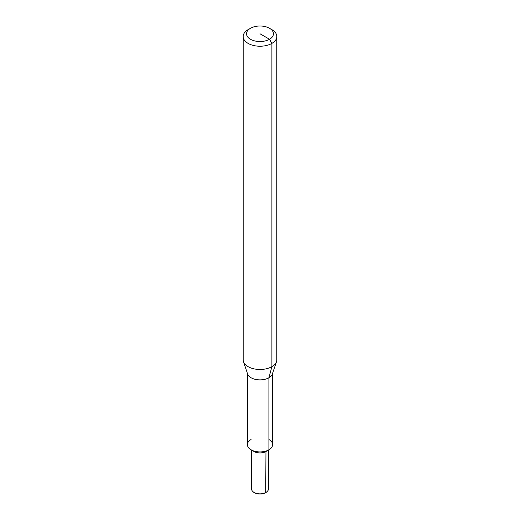 <?xml version="1.0" encoding="UTF-8"?>
<svg xmlns="http://www.w3.org/2000/svg" width="520" height="520" viewBox="0 0 520 520"><rect width="100%" height="100%" fill="white"/><g stroke="black" fill="none" stroke-linecap="round" stroke-linejoin="round"><path stroke-width="0.78" d="M269.516 28.275L271.895 29.646A16.822 9.711 180 0 1 276.822 36.517L276.822 359.781A16.822 9.711 180 0 1 276.517 361.621L272.389 373.978A12.617 7.287 180 0 1 268.925 377.748A12.617 7.287 180 0 1 256.302 379.561A12.617 7.287 180 0 1 247.611 373.978L243.483 361.621A16.822 9.711 180 0 1 243.178 359.781L243.178 36.517A16.822 9.711 180 0 1 248.105 29.646L250.484 28.275A13.462 7.768 180 0 1 269.516 28.275A13.462 7.768 180 0 1 269.516 39.267A13.462 7.768 180 0 1 250.484 39.267A13.462 7.768 180 0 1 250.484 28.275L248.105 29.646M272.617 373.288L272.617 444.632A12.617 7.287 180 0 1 268.925 449.787A12.617 7.287 180 0 1 255.171 451.366A12.617 7.287 180 0 1 247.383 444.632L247.383 373.288M276.517 361.621A16.822 9.711 180 0 1 271.895 366.646A16.822 9.711 180 0 1 255.073 369.063A16.822 9.711 180 0 1 243.483 361.621M276.822 36.517A16.822 9.711 180 0 1 271.895 43.388A16.822 9.711 180 0 1 253.565 45.493A16.822 9.711 180 0 1 243.178 36.517M267.124 491.589A8.092 4.674 180 0 1 266.988 491.725A8.092 4.674 180 0 1 265.72 492.668A8.092 4.674 180 0 1 253.013 491.725A8.092 4.674 180 0 1 252.876 491.589M268.411 450.079L268.411 489.001A8.411 4.856 180 0 1 267.261 491.452A8.411 4.856 180 0 1 265.947 492.434A8.411 4.856 180 0 1 252.739 491.452A8.411 4.856 180 0 1 251.589 489.001L251.589 450.079M268.925 439.485A12.617 7.287 180 0 1 268.925 449.787L265.947 451.503A8.411 4.856 180 0 1 254.053 451.503L251.076 449.787A12.617 7.287 180 0 1 251.076 439.485M265.72 492.668L265.947 451.503L268.925 449.787A12.617 7.287 180 0 1 251.076 449.787M265.947 451.503L268.925 449.787L268.925 377.748L271.895 366.646L271.895 43.388L269.516 39.267L260 33.768"/></g></svg>
